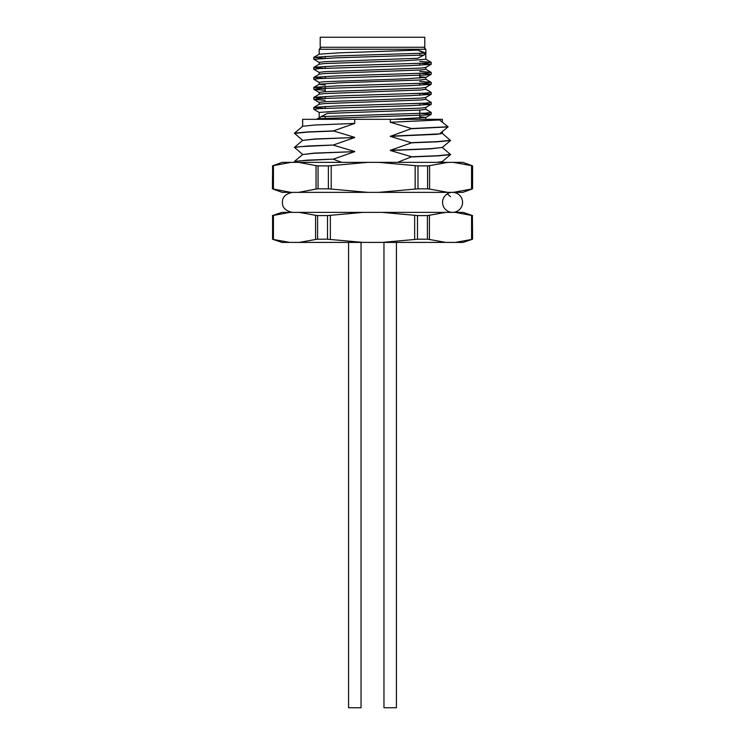 <?xml version="1.0" encoding="UTF-8"?>
<svg xmlns="http://www.w3.org/2000/svg" width="745" height="745" viewBox="0 0 745 745"><rect width="100%" height="100%" fill="white"/><g stroke="black" fill="none" stroke-linecap="round" stroke-linejoin="round"><path stroke-width="1.12" d="M272.586 215.584L272.586 239.201L272.586 215.584L289.731 212.381L281.927 212.381L354.713 212.381M327.511 215.584L317.575 215.584L317.575 239.201L327.511 239.201L327.511 215.584L362.955 212.381L463.073 212.381L455.269 212.381L472.414 215.584L471.576 215.305L471.576 239.48L455.269 242.404L463.073 242.404L472.572 239.201L472.414 215.584L472.572 239.201M427.425 215.584L417.489 215.584L417.489 239.201L427.425 239.201L427.425 215.584L445.724 212.381M429.427 215.305L429.427 239.48L445.724 242.404L455.269 242.404M273.424 215.305L273.424 239.48L289.731 242.404L299.276 242.404L315.573 239.48L315.573 215.305L317.575 215.584M302.647 212.381L299.276 212.381L315.573 215.305M330.352 215.305L330.352 239.48L362.955 242.404L382.045 242.404L414.648 239.48L414.648 215.305L417.489 215.584M382.045 212.381L414.648 215.305M299.276 242.404L362.955 242.404M272.428 239.201L281.927 242.404L289.731 242.404M382.045 242.404L445.724 242.404M423.784 47.261L425.786 49.263L319.214 49.263L319.214 54.227M425.786 49.263L425.907 53.975L424.082 53.174L335.902 55.959L313.859 57.318L323.712 58.324M425.786 53.77L425.786 59.265L405.727 60.699L324.485 63.558L319.279 64.191L313.794 67.395L323.712 68.335M424.082 53.174L417.945 50.129L339.273 52.83L319.279 54.18L313.859 57.318M417.945 50.129L425.786 53.053M423.505 55.279L417.74 58.278L324.485 61.677L319.214 62.394L319.214 64.228M425.786 67.395L425.786 69.276L420.515 69.993L324.485 73.559L319.279 74.193L313.794 77.406L323.712 78.346M421.288 63.334L431.206 64.266L425.721 67.478L420.515 68.112L324.485 71.688L319.214 72.405L319.214 74.239M419.789 76.642L425.786 77.406L425.786 79.277L420.515 79.994L339.273 82.853L319.279 84.204L313.794 87.416L323.712 88.348M425.786 77.406L405.727 78.83L324.485 81.689L319.214 82.406L319.214 84.241M425.786 87.416L425.786 89.288L420.515 90.005L324.485 93.581L319.279 94.215L313.794 97.418L323.712 98.359M319.214 84.287L325.211 85.051M421.288 83.347L431.206 84.287L425.721 87.491L420.515 88.124L324.485 91.7L319.214 92.417L319.214 94.252M425.786 97.418L425.786 99.299L420.515 100.007L324.485 103.583L319.279 104.216L313.794 107.429L323.712 108.37M421.288 93.358L431.206 94.289L425.721 97.502L420.515 98.135L324.485 101.711L319.214 102.419L319.214 104.263M425.786 107.429L425.786 109.301L420.515 110.018L327.26 113.426L316.513 119.312M421.288 103.359L431.206 104.3L425.721 107.504L420.515 108.146L339.273 111.005L319.214 112.43L319.214 117.654M419.789 116.676L425.786 117.431L425.786 119.312M319.214 117.934L319.214 118.623M321.495 116.416L327.26 113.426M425.786 117.431L392.904 119.312M442.297 133.336L450.511 140.554L437.399 141.801L411.613 142.826L390.287 150.313L430.582 148.683L442.297 147.445L450.557 154.588L442.297 161.563L437.175 162.345M442.353 161.516L438.982 162.345M442.353 147.408L430.582 148.851L390.287 150.481L411.613 156.767L397.616 162.345M442.353 131.558L442.353 133.42L437.036 134.305L390.287 136.372L411.613 142.826M442.353 122.208L442.353 119.312L390.287 119.312L390.287 122.264L411.613 128.55L390.287 136.372M448.034 126.771L439.55 119.954L390.287 122.264M448.099 126.864L439.494 133.895L390.287 136.205M390.287 119.312L302.647 119.312L302.647 126.324M354.713 119.312L354.713 123.419L314.418 125.039L302.703 126.278L294.443 133.253L302.703 140.395L294.443 147.361L302.703 154.504L294.489 161.395L295.234 162.345M294.489 147.286L307.601 146.039L333.387 145.014L354.713 137.527L314.418 138.989L302.647 140.433M354.713 137.527L314.418 139.157L302.703 140.395M294.489 161.395L307.601 160.147L333.387 159.123L354.713 151.635L314.418 153.097L302.647 154.541M354.713 151.635L314.418 153.265L302.703 154.504M450.511 154.662L437.399 155.91L411.613 156.934M450.557 154.42L437.399 155.742L411.613 156.767M450.557 140.311L437.399 141.634L411.613 142.658M354.713 137.359L333.387 130.906L307.601 131.93L294.489 133.178M333.387 131.073L307.601 132.098L294.443 133.42M333.387 145.014L300.384 146.653L294.443 147.529M333.387 159.123L300.384 160.762L294.443 161.646M448.071 126.762L411.613 128.55M448.071 126.939L411.613 128.717M333.387 130.906L354.713 123.419M354.713 151.468L333.387 145.182M341.899 162.345L333.387 159.29M317.985 118.706L319.205 117.934M417.74 58.278L423.933 55.065L335.902 57.84L313.794 59.265L319.279 62.478M431.141 64.34L409.098 65.7L319.605 68.559L313.794 69.276L319.279 72.479M421.288 73.336L431.206 74.277L425.395 74.994L319.605 78.57L313.794 79.277L319.279 82.49M431.141 84.362L409.098 85.712L319.605 88.571L313.859 89.363L325.211 90.294M431.141 94.364L409.098 95.723L319.605 98.582L313.859 99.374L325.211 100.305M431.141 104.374L409.098 105.734L319.605 108.593L313.794 109.301L319.279 112.514M421.288 113.37L431.206 114.311L425.395 115.019L317.323 118.753M419.789 61.388L431.141 62.319L425.395 63.111L335.902 65.97L313.859 67.32M419.789 71.39L431.141 72.33L425.395 73.112L335.902 75.971L313.859 77.331M419.789 81.401L431.141 82.332L425.395 83.123L335.902 85.982L313.859 87.342M425.721 89.204L431.206 92.417L425.395 93.134L335.902 95.993L313.859 97.344M425.721 99.215L431.206 102.419L425.395 103.136L335.902 105.995L313.859 107.355M425.721 109.226L431.206 112.43L425.395 113.147L321.067 116.63M423.933 55.065L425.907 53.975M325.211 118.306L325.211 116.425M325.211 108.295L325.211 106.414M325.211 98.284L325.211 96.412M325.211 91.654L325.211 86.401M325.211 78.272L325.211 76.39M325.211 68.261L325.211 66.389M325.211 58.259L325.211 56.378M273.424 239.48L272.586 239.201L273.424 239.48M472.414 239.201L471.576 239.48M417.489 239.201L414.648 239.48M429.427 239.48L427.425 239.201M317.575 239.201L315.573 239.48M330.352 239.48L327.511 239.201M372.5 47.261L320.21 47.261L320.21 37.25L424.79 37.25L424.79 47.261L372.5 47.261M443.62 197.872A10.011 10.011 0 0 0 450.25 212.111A10.011 10.011 0 0 0 462.571 202.37A10.011 10.011 0 0 0 443.713 197.695M272.428 188.83L272.605 165.874L272.428 188.83L282.187 192.368L462.813 192.368L472.572 188.83L471.557 189.062L471.557 165.651L453.258 162.345L462.813 162.345L472.572 165.874L472.395 188.83M272.428 165.874L282.187 162.345L453.258 162.345M318.05 188.83L328.359 188.83L328.359 165.874L318.05 165.874L318.05 188.83L316.038 189.062L316.038 165.651L298.587 162.345M367.797 162.345L331.208 165.651L331.208 189.062L367.797 192.368M378.553 192.368L415.151 189.062L415.151 165.651L378.553 162.345M427.583 165.874L417.992 165.874L417.992 188.83L427.583 188.83L427.583 165.874L429.586 165.651L429.586 189.062L447.885 192.368M447.885 162.345L429.586 165.651M453.258 192.368L471.557 189.062M298.587 192.368L316.038 189.062M290.895 162.345L273.443 165.651L273.443 189.062L290.895 192.368M328.359 165.874L331.208 165.651M316.038 165.651L318.05 165.874M415.151 165.651L417.992 165.874M471.557 165.651L472.395 165.874M272.605 165.874L273.443 165.651M331.208 189.062L328.359 188.83M417.992 188.83L415.151 189.062M429.586 189.062L427.583 188.83M273.443 189.062L272.605 188.83M396.424 242.404L396.424 707.75L383.964 707.75L383.964 242.404M361.036 242.404L361.036 707.75L348.576 707.75L348.576 242.404M442.353 161.6L443.238 162.345M450.511 196.671L447.224 193.905M442.297 147.445L450.511 140.554M321.216 47.261L319.214 49.263M431.141 74.351L425.721 77.489M313.859 89.363L319.279 92.501M313.859 99.374L319.279 102.503M431.141 114.385L425.721 117.514M425.721 59.181L431.141 62.319M425.721 69.192L431.141 72.33M425.721 79.203L431.141 82.332M313.794 57.393L313.794 59.265M313.794 67.395L313.794 69.276M313.794 77.406L313.794 79.277M313.794 87.416L313.794 89.288M313.794 97.418L313.794 99.299M313.794 107.429L313.794 109.301M431.206 62.394L431.206 64.275M431.206 72.405L431.206 74.277M431.206 82.406L431.206 84.287M431.206 92.417L431.206 94.289M431.206 102.419L431.206 104.3M431.206 112.43L431.206 114.311M419.789 118.194L419.789 110.064M419.789 105.306L419.789 103.434M419.789 95.304L419.789 93.423M419.789 85.293L419.789 83.421M419.789 78.169L419.789 73.41M419.789 65.281L419.789 63.4M419.789 55.27L419.789 53.398M272.428 215.584L281.927 212.381M472.572 215.584L463.073 212.381M292.44 212.381C285.512 210.854 282.178 207.52 282.429 202.37C282.178 197.229 285.512 193.886 292.44 192.368M299.276 212.381L362.955 212.381M472.572 165.874L472.572 188.83"/></g></svg>
